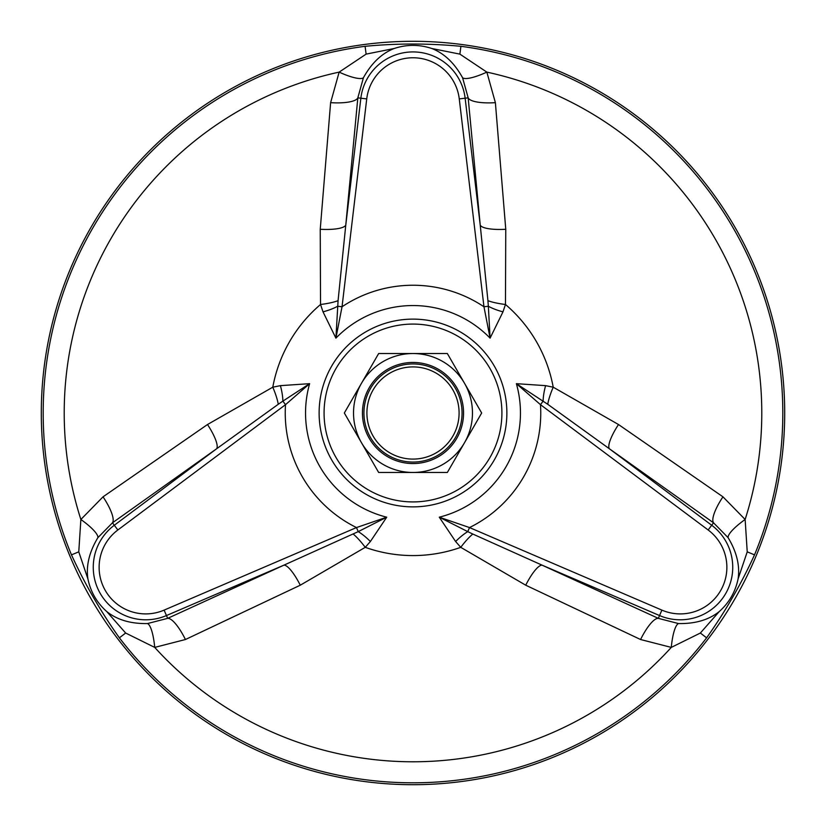 <?xml version="1.0" encoding="UTF-8"?>
<svg xmlns="http://www.w3.org/2000/svg" width="826" height="826" viewBox="0 0 826 826"><rect width="100%" height="100%" fill="white"/><g stroke="black" fill="none" stroke-linecap="round" stroke-linejoin="round"><path stroke-width="1.24" d="M481.672 413L447.341 472.472L378.659 472.472L344.328 413L378.659 353.528L447.341 353.528L481.672 413M361.499 383.264A59.472 59.472 0 0 0 383.264 464.501A59.472 59.472 0 0 0 464.501 442.736A59.472 59.472 0 0 0 442.736 361.499A59.472 59.472 0 0 0 361.499 383.264M369.222 387.724A50.551 50.551 0 0 0 413 463.551A50.551 50.551 0 0 0 456.778 387.724A50.551 50.551 0 0 0 369.222 387.724M455.487 437.532A49.064 49.064 0 0 0 437.532 370.513A49.064 49.064 0 0 0 370.513 388.468A49.064 49.064 0 0 0 388.468 455.487A49.064 49.064 0 0 0 455.487 437.532M373.084 389.955A46.091 46.091 0 0 0 413 459.091A46.091 46.091 0 0 0 452.916 389.955A46.091 46.091 0 0 0 373.084 389.955M472.802 534.04A29.736 7.052 -55.6 0 0 460.753 547.339L455.611 541.505L439.277 517.19L469.519 527.566L467.774 531.634L472.802 534.04L542.114 565.17L659.551 615.556A52.513 52.513 0 0 0 711.692 525.243L609.34 448.735L547.731 404.275L516.374 383.667L545.594 385.649L553.213 387.188A29.736 7.052 -64.4 0 0 547.731 404.275M278.269 404.275A29.736 7.052 64.4 0 0 272.786 387.188L280.406 385.649L309.626 383.667L285.517 404.668L282.874 401.126L278.269 404.275L216.66 448.735L114.308 525.243A52.513 52.513 0 0 0 166.449 615.556L283.886 565.17L358.226 531.634A29.736 9.644 -131.2 0 1 370.389 541.505L365.247 547.339L300.272 585.2L185.427 639.52L154.72 647.398L125.645 633.036L106.73 611.539C117.096 619.851 130.673 623.857 147.451 623.568L167.657 618.354A29.736 8.105 -114.6 0 1 185.427 639.52M370.389 541.505L386.723 517.19L358.226 531.634L356.481 527.566L386.723 517.19A107.452 107.452 0 0 1 309.626 383.667L282.874 401.126A29.736 9.644 71.2 0 0 280.406 385.649M323.018 311.846L320.54 304.484A29.736 7.052 175.6 0 0 338.071 300.685L335.914 338.144L323.018 311.846A29.736 9.644 168.8 0 0 337.648 306.25L342.036 306.766L335.914 338.144A107.452 107.452 0 0 1 490.086 338.144L483.964 306.766L488.352 306.25L487.929 300.685L480.226 225.095L465.141 98.201A52.513 52.513 0 0 0 360.859 98.201L345.774 225.095L338.071 300.685M502.982 311.846L490.086 338.144L488.352 306.25A29.736 9.644 -168.8 0 0 502.982 311.846L505.46 304.484A142.568 142.568 0 0 1 553.213 387.188L618.498 424.523A29.736 7.351 -54.5 0 0 609.34 448.735L713.519 522.796A29.736 8.105 -54.6 0 1 722.957 496.829L745.135 519.482A29.736 6.763 -32.9 0 0 728.129 537.685L713.519 522.796L708.15 529.982L540.483 404.668L543.126 401.126A29.736 9.644 -71.2 0 1 545.594 385.649M487.929 300.685A29.736 7.052 -175.6 0 0 505.46 304.484L505.76 229.277A29.736 7.351 -5.5 0 1 480.226 225.095L468.166 97.85L462.581 77.747C454.445 63.065 444.192 53.318 431.802 48.497L459.886 54.124L486.855 72.12L495.383 102.661L505.76 229.277M708.15 529.982A46.586 46.586 0 0 1 661.884 610.115L469.519 527.566A127.751 127.751 0 0 0 540.483 404.668L516.374 383.667A107.452 107.452 0 0 1 439.277 517.19L467.774 531.634A29.736 9.644 -48.8 0 0 455.611 541.505M353.198 534.04A29.736 7.052 -124.4 0 1 365.247 547.339A142.568 142.568 0 0 0 460.753 547.339L525.728 585.2A29.736 7.351 114.5 0 1 542.114 565.17L658.343 618.354L678.549 623.568C695.327 623.857 708.904 619.851 719.27 611.539C729.121 602.753 735.388 591.901 738.072 578.964C740.086 565.831 736.771 552.067 728.129 537.685M495.383 102.661A29.736 8.105 -5.4 0 1 468.166 97.85L459.266 98.903A46.586 46.586 0 0 0 366.734 98.903L342.036 306.766A127.751 127.751 0 0 1 483.964 306.766L459.266 98.903M618.498 424.523L722.957 496.829M738.072 578.964L747.231 551.84L745.135 519.482A348.789 348.789 0 0 0 486.855 72.12A29.736 6.763 -27.1 0 1 462.581 77.747M320.24 229.277L330.617 102.661A29.736 8.105 -174.6 0 0 357.834 97.85L345.774 225.095A29.736 7.351 -174.5 0 1 320.24 229.277L320.54 304.484A142.568 142.568 0 0 0 272.786 387.188L207.502 424.523A29.736 7.351 54.5 0 1 216.66 448.735L112.481 522.796A29.736 8.105 54.6 0 0 103.043 496.829L207.502 424.523M330.617 102.661L339.145 72.12A29.736 6.763 -152.9 0 0 363.419 77.747L357.834 97.85L366.734 98.903M300.272 585.2A29.736 7.351 -114.5 0 0 283.886 565.17L167.657 618.354L164.116 610.115L356.481 527.566A127.751 127.751 0 0 1 285.517 404.668L117.85 529.982L112.481 522.796L97.871 537.685C89.229 552.067 85.914 565.831 87.928 578.964L78.769 551.84L80.865 519.482A29.736 6.763 -147.1 0 1 97.871 537.685M431.802 48.497C419.267 44.356 406.733 44.356 394.198 48.497L366.114 54.124L339.145 72.12A348.789 348.789 0 0 0 80.865 519.482L103.043 496.829M147.451 623.568A29.736 6.763 -92.9 0 1 154.72 647.398A348.789 348.789 0 0 0 671.28 647.398L640.573 639.52L525.728 585.2M640.573 639.52A29.736 8.105 114.6 0 1 658.343 618.354L661.884 610.115M719.27 611.539L700.355 633.036L671.28 647.398A29.736 6.763 92.9 0 1 678.549 623.568M394.198 48.497C381.808 53.318 371.555 63.065 363.419 77.747M87.928 578.964C90.612 591.891 96.879 602.743 106.73 611.539M747.231 551.84L754.52 554.865C741.294 583.817 725.331 611.477 706.612 637.837L700.355 633.036M459.886 54.124L460.908 46.308C428.725 43.272 396.79 43.272 365.092 46.308L366.114 54.124M78.769 551.84L71.48 554.865C84.944 584.25 100.917 611.901 119.388 637.837L125.645 633.036M41.3 413A371.7 371.7 0 0 1 598.85 91.097A371.7 371.7 0 0 1 598.85 734.903A371.7 371.7 0 0 1 41.3 413M501.909 413A88.909 88.909 0 0 0 368.541 335.996A88.909 88.909 0 0 0 368.541 490.004A88.909 88.909 0 0 0 501.909 413M506.875 413A93.875 93.875 0 0 0 366.063 331.701A93.875 93.875 0 0 0 366.063 494.299A93.875 93.875 0 0 0 506.875 413M117.85 529.982A46.586 46.586 0 0 0 164.116 610.115M754.52 554.865A369.811 369.811 0 0 0 460.908 46.308M365.092 46.308A369.811 369.811 0 0 0 71.48 554.865M119.388 637.837A369.811 369.811 0 0 0 706.612 637.837"/></g></svg>
